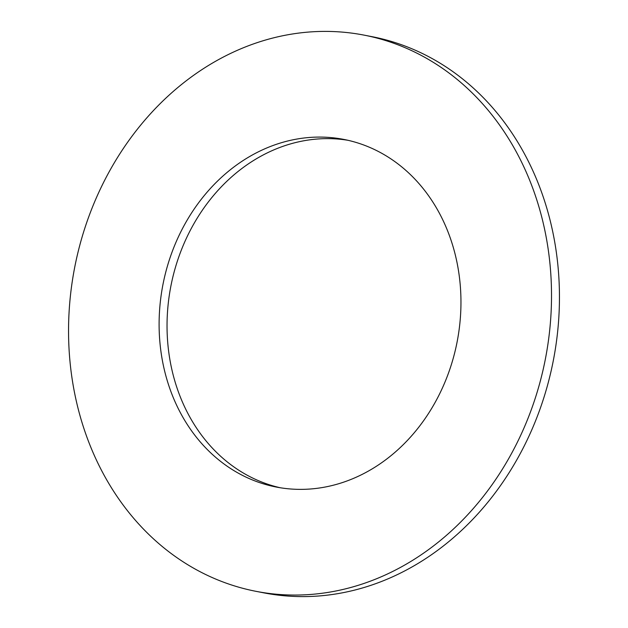<?xml version="1.0" encoding="UTF-8"?>
<svg xmlns="http://www.w3.org/2000/svg" width="628" height="628" viewBox="0 0 628 628"><rect width="100%" height="100%" fill="white"/><g stroke="black" fill="none" stroke-linecap="round" stroke-linejoin="round"><path stroke-width="0.94" d="M296.636 139.102A177.065 149.849 -79 0 0 159.457 312.202A177.065 149.849 -79 0 0 276.194 487.03A177.065 149.849 -79 0 0 323.428 487.352A177.065 149.849 -79 0 0 460.607 314.251A177.065 149.849 -79 0 0 343.869 139.424A177.065 149.849 -79 0 0 296.636 139.102M347.826 140.264A177.065 149.849 -79 0 0 304.572 140.648A177.065 149.849 -79 0 0 167.543 311.378A177.065 149.849 -79 0 0 280.174 487.736M255.886 591.309L263.823 592.856A283.306 239.763 -79 0 0 339.403 593.366A283.306 239.763 -79 0 0 558.889 316.41A283.306 239.763 -79 0 0 372.114 36.691L364.177 35.144A283.306 239.763 -79 0 0 288.597 34.634A283.306 239.763 -79 0 0 69.111 311.59A283.306 239.763 -79 0 0 255.886 591.309A283.306 239.763 -79 0 0 331.466 591.819A283.306 239.763 -79 0 0 550.952 314.864A283.306 239.763 -79 0 0 364.177 35.144"/></g></svg>

